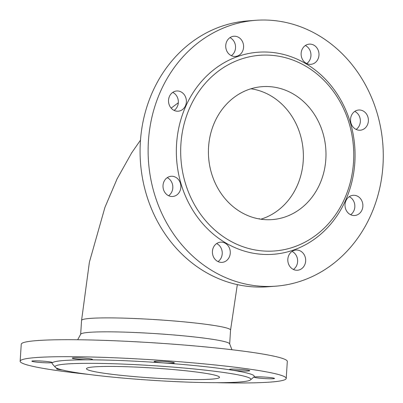 <?xml version="1.0" encoding="UTF-8"?>
<svg xmlns="http://www.w3.org/2000/svg" width="403" height="403" viewBox="0 0 403 403"><rect width="100%" height="100%" fill="white"/><g stroke="black" fill="none" stroke-linecap="round" stroke-linejoin="round"><path stroke-width="0.6" d="M273.521 55.493A98.115 86.469 -94.3 0 1 338.797 209.762A98.115 86.469 -94.3 0 1 189.304 194.14A98.115 86.469 -94.3 0 1 273.521 55.493M262.917 219.464A66.656 58.742 85.7 0 0 272.247 219.595A66.656 58.742 85.7 0 0 325.78 148.692A66.656 58.742 85.7 0 0 262.167 86.665A66.656 58.742 85.7 0 0 208.416 152.284A66.656 58.742 85.7 0 0 262.917 219.464M231.322 55.674A10.13 8.931 85.7 0 0 235.533 47.897A10.13 8.931 85.7 0 0 229.957 37.645M218.008 261.577A10.13 8.931 85.7 0 0 222.209 252.192A10.13 8.931 85.7 0 0 216.643 243.548M306.718 63.553A10.13 8.931 85.7 0 0 307.857 62.631A10.13 8.931 85.7 0 0 305.348 45.524M356.126 129.434A10.13 8.931 85.7 0 0 360.327 120.049A10.13 8.931 85.7 0 0 354.761 111.404M275.778 286.175L267.733 286.785A133.312 117.485 -94.3 0 1 249.079 286.513A133.312 117.485 -94.3 0 1 140.078 152.163A133.312 117.485 -94.3 0 1 247.583 20.926L255.623 20.316A133.312 117.485 -94.3 0 1 382.85 144.365A133.312 117.485 -94.3 0 1 275.778 286.175A133.312 117.485 -94.3 0 1 257.119 285.908A133.312 117.485 -94.3 0 1 148.118 151.553A133.312 117.485 -94.3 0 1 255.623 20.316M174.111 110.412A10.13 8.931 85.7 0 0 176.171 95.229A10.13 8.931 85.7 0 0 172.746 92.383M293.404 269.456A10.13 8.931 85.7 0 0 297.6 260.071A10.13 8.931 85.7 0 0 292.034 251.427M350.615 214.718A10.13 8.931 85.7 0 0 354.811 205.334A10.13 8.931 85.7 0 0 349.245 196.689M168.595 195.697A10.13 8.931 85.7 0 0 172.796 186.312A10.13 8.931 85.7 0 0 167.23 177.668M243.573 47.287A10.13 8.931 85.7 0 0 233.896 36.25A10.13 8.931 85.7 0 0 225.756 47.03A10.13 8.931 85.7 0 0 235.428 56.455A10.13 8.931 85.7 0 0 243.573 47.287M215.504 244.47A10.13 8.931 85.7 0 0 213.111 256.016A10.13 8.931 85.7 0 0 222.108 262.363A10.13 8.931 85.7 0 0 230.249 251.583A10.13 8.931 85.7 0 0 220.577 242.158A10.13 8.931 85.7 0 0 215.504 244.47M315.897 62.022A10.13 8.931 85.7 0 0 318.289 50.476A10.13 8.931 85.7 0 0 309.287 44.129A10.13 8.931 85.7 0 0 301.152 54.909A10.13 8.931 85.7 0 0 310.819 64.334A10.13 8.931 85.7 0 0 315.897 62.022M358.811 130.194A10.13 8.931 85.7 0 0 360.232 130.214A10.13 8.931 85.7 0 0 368.367 119.439A10.13 8.931 85.7 0 0 358.7 110.009A10.13 8.931 85.7 0 0 350.529 119.983A10.13 8.931 85.7 0 0 358.811 130.194M272.221 52.425A101.314 89.29 -94.3 0 1 339.623 211.721A101.314 89.29 -94.3 0 1 185.254 195.591A101.314 89.29 -94.3 0 1 272.221 52.425M184.211 94.619A10.13 8.931 85.7 0 0 176.685 90.987A10.13 8.931 85.7 0 0 168.545 101.768A10.13 8.931 85.7 0 0 178.217 111.193A10.13 8.931 85.7 0 0 185.728 105.082A10.13 8.931 85.7 0 0 184.211 94.619M287.828 259.205A10.13 8.931 85.7 0 0 297.505 270.242A10.13 8.931 85.7 0 0 305.64 259.461A10.13 8.931 85.7 0 0 295.973 250.036A10.13 8.931 85.7 0 0 287.828 259.205M347.185 211.872A10.13 8.931 85.7 0 0 354.716 215.504A10.13 8.931 85.7 0 0 362.851 204.724A10.13 8.931 85.7 0 0 353.184 195.299A10.13 8.931 85.7 0 0 345.673 201.409A10.13 8.931 85.7 0 0 347.185 211.872M172.585 176.297A10.13 8.931 85.7 0 0 171.169 176.277A10.13 8.931 85.7 0 0 163.029 187.052A10.13 8.931 85.7 0 0 172.701 196.483A10.13 8.931 85.7 0 0 180.871 186.508A10.13 8.931 85.7 0 0 172.585 176.297M231.947 349.728L229.629 343.804A74.656 5.582 -176.3 0 0 155.523 333.619A74.656 5.582 -176.3 0 0 80.721 334.178L77.663 339.754M88.388 374.377A133.312 9.964 3.7 0 1 20.15 361.219L21.248 344.238A133.312 9.964 3.7 0 1 217.096 348.081A133.312 9.964 3.7 0 1 287.314 361.446L286.216 378.427A133.312 9.964 3.7 0 1 216.854 382.684M57.886 368.644A10.13 0.756 -176.3 0 0 56.627 368.926A10.13 0.756 -176.3 0 0 62.485 369.994M154.556 361.783A10.13 0.756 -176.3 0 0 165.688 363.032A10.13 0.756 -176.3 0 0 174.343 362.841A10.13 0.756 -176.3 0 0 164.283 361.431A10.13 0.756 -176.3 0 0 154.122 361.531A10.13 0.756 -176.3 0 0 154.556 361.783M55.307 367.239L52.325 363.869A101.314 7.571 3.7 0 1 153.669 362.267A101.314 7.571 3.7 0 1 253.966 376.911L250.575 379.868A98.115 7.335 3.7 0 1 106.745 376.513A98.115 7.335 3.7 0 1 55.307 367.239A98.115 7.335 3.7 0 1 153.447 365.687A98.115 7.335 3.7 0 1 250.575 379.868M20.15 361.219A133.312 9.964 3.7 0 1 215.998 365.063A133.312 9.964 3.7 0 1 286.216 378.427M44.909 362.755A10.13 0.756 -176.3 0 0 52.093 362.499A10.13 0.756 -176.3 0 0 42.033 361.088A10.13 0.756 -176.3 0 0 31.872 361.189A10.13 0.756 -176.3 0 0 44.909 362.755M230.718 369.133A10.13 0.756 -176.3 0 0 229.519 369.415A10.13 0.756 -176.3 0 0 239.578 370.82A10.13 0.756 -176.3 0 0 249.739 370.72A10.13 0.756 -176.3 0 0 242.112 369.491A10.13 0.756 -176.3 0 0 230.718 369.133M261.456 376.886A10.13 0.756 -176.3 0 0 254.273 377.148A10.13 0.756 -176.3 0 0 264.333 378.558A10.13 0.756 -176.3 0 0 274.493 378.457A10.13 0.756 -176.3 0 0 261.456 376.886M77.593 359.144A10.13 0.756 -176.3 0 0 92.478 359.436A10.13 0.756 -176.3 0 0 82.413 358.025A10.13 0.756 -176.3 0 0 72.258 358.126A10.13 0.756 -176.3 0 0 77.593 359.144M184.383 370.624A66.656 4.982 3.7 0 1 219.494 377.309A66.656 4.982 3.7 0 1 152.656 377.979A66.656 4.982 3.7 0 1 86.459 368.705A66.656 4.982 3.7 0 1 184.383 370.624M140.491 140.128L131.65 152.888L117.112 178.826L104.951 207.328L89.395 262.151L81.567 320.43A74.656 5.582 3.7 0 1 191.244 322.581A74.656 5.582 3.7 0 1 230.561 330.067L229.67 343.905M250.958 88.776A66.656 58.742 -94.3 0 1 303.167 150.405A66.656 58.742 -94.3 0 1 260.842 219.202M81.567 320.43L80.671 334.273M237.332 284.609L230.561 330.067M178.312 102.76L171.139 108.12M258.791 218.864L259.305 218.557"/></g></svg>
